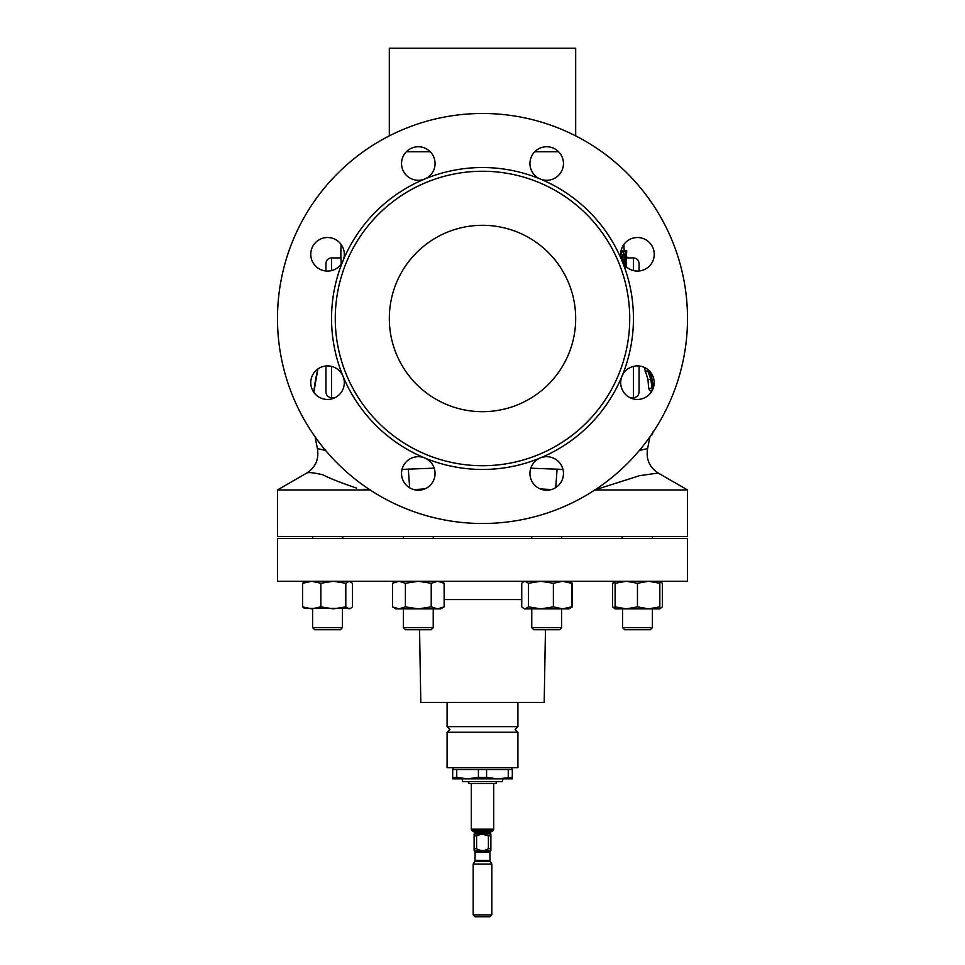 <?xml version="1.0" encoding="UTF-8"?>
<svg xmlns="http://www.w3.org/2000/svg" width="965" height="965" viewBox="0 0 965 965"><rect width="100%" height="100%" fill="white"/><g stroke="black" fill="none" stroke-linecap="round" stroke-linejoin="round"><path stroke-width="1.45" d="M517.916 732.242L447.084 732.242L447.084 767.645L517.916 767.645L517.916 732.242L515.117 729.444L517.916 726.645L447.084 726.645L449.883 729.444L447.084 732.242M389.317 318.486A93.183 93.183 0 0 1 482.5 225.303A93.183 93.183 0 0 1 575.683 318.486A93.183 93.183 0 0 1 482.5 411.681A93.183 93.183 0 0 1 389.317 318.486M343.033 376.266A16.779 16.779 0 0 0 310.754 382.683A16.779 16.779 0 0 0 327.533 399.45A16.779 16.779 0 0 0 343.033 376.266A150.962 150.962 0 0 1 343.033 260.719A16.779 16.779 0 0 0 327.533 237.523A16.779 16.779 0 0 0 324.264 270.755A16.779 16.779 0 0 0 343.033 260.719A150.962 150.962 0 0 1 424.733 179.02A16.779 16.779 0 0 0 418.315 146.752A16.779 16.779 0 0 0 401.536 163.519A16.779 16.779 0 0 0 424.733 179.02A150.962 150.962 0 0 1 540.267 179.02A16.779 16.779 0 0 0 563.464 163.519A16.779 16.779 0 0 0 546.685 146.752A16.779 16.779 0 0 0 540.267 179.02A150.962 150.962 0 0 1 621.967 260.719A16.779 16.779 0 0 0 654.246 254.302A16.779 16.779 0 0 0 637.467 237.523A16.779 16.779 0 0 0 621.967 260.719A150.962 150.962 0 0 1 621.967 376.266A16.779 16.779 0 0 0 637.467 399.45A16.779 16.779 0 0 0 640.736 366.23A16.779 16.779 0 0 0 621.967 376.266A150.962 150.962 0 0 1 540.267 457.965A16.779 16.779 0 0 0 546.685 490.232A16.779 16.779 0 0 0 563.464 473.465A16.779 16.779 0 0 0 540.267 457.965A150.962 150.962 0 0 1 424.733 457.965A16.779 16.779 0 0 0 401.536 473.465A16.779 16.779 0 0 0 418.315 490.232A16.779 16.779 0 0 0 424.733 457.965A150.962 150.962 0 0 1 343.033 376.266M471.318 783.496L471.318 829.188A1.87 1.87 0 0 0 472.09 830.696A11.182 11.182 0 0 0 473.875 831.758A0.748 0.748 0 0 1 474.298 832.433L474.298 833.507A0.748 0.748 0 0 1 474.117 834.001L474.117 835.859L476.601 835.859L476.601 848.73C480.534 851.13 484.466 851.13 488.399 848.73L488.399 835.859L481.764 834.037L490.883 834.001A0.748 0.748 0 0 1 490.703 833.507L474.298 833.507M493.682 783.496L493.682 829.188A1.87 1.87 0 0 1 492.91 830.696A11.182 11.182 0 0 1 491.125 831.758L473.875 831.758M490.703 833.507L490.703 832.433A0.748 0.748 0 0 1 491.125 831.758M490.208 861.275L474.792 861.275L473.176 864.061L491.824 864.061L490.208 861.275A1.87 1.87 0 0 1 489.955 860.334L489.955 852.288A1.87 1.87 0 0 1 490.497 850.973L490.883 848.73L490.883 850.587M490.883 834.001L490.883 848.73L488.399 848.73M476.601 848.73L474.117 848.73L474.117 835.859M474.117 850.587L474.117 848.73L474.503 850.973L490.497 850.973M489.955 852.288L475.045 852.288A1.87 1.87 0 0 0 474.503 850.973M475.045 852.288L475.045 860.334L489.955 860.334M474.792 861.275A1.87 1.87 0 0 0 475.045 860.334M473.176 864.061L473.176 914.88L491.824 914.88L491.824 864.061M491.824 914.88L489.955 916.75L475.045 916.75L473.176 914.88M468.664 781.626L468.99 783.496L496.01 783.496L496.336 781.626M622.558 627.684L652.376 627.684L650.326 629.735L624.608 629.735L622.558 627.684L622.558 608.867M652.376 627.684L652.376 608.867L652.376 627.684L650.326 629.735M622.558 538.41L622.558 536.552M652.376 538.41L652.376 536.552L652.376 538.41M557.227 627.684L561.594 627.684L561.594 608.867L561.594 627.684L559.543 629.735L533.838 629.735L531.775 627.684L557.227 627.684M433.225 627.684L431.162 629.735L405.457 629.735L403.406 627.684L433.225 627.684L433.225 608.867M340.392 629.735L314.674 629.735L312.624 627.684L342.442 627.684L342.442 608.867L342.442 627.684L340.392 629.735L342.442 627.684M342.442 538.41L342.442 536.552L342.442 538.41M461.994 778.839L462.754 781.626L502.246 781.626L503.006 778.839M478.423 769.515L478.423 777.38L467.591 778.839L456.759 777.38L456.759 769.515L452.681 769.515L452.681 778.839L497.409 778.839L486.577 777.38L486.577 769.515L456.759 769.515M511.945 769.515L511.945 767.645M453.055 769.515L453.055 767.645M687.514 538.41L277.486 538.41L277.486 581.28L687.514 581.28L687.514 538.41M545.454 629.735L544.188 702.424L420.812 702.424L419.546 629.735M335.265 318.486A147.235 147.235 0 0 0 482.5 465.721A147.235 147.235 0 0 0 629.735 318.486A147.235 147.235 0 0 0 482.5 171.251A147.235 147.235 0 0 0 335.265 318.486M370.017 489.955L277.486 489.955L277.486 536.552L687.514 536.552L687.514 489.955L594.886 489.955M549.736 489.955L543.645 489.955M421.355 489.955L415.264 489.955M644.222 367.327L647.949 379.39L648.685 388.328L649.542 390.427L652.352 390.427M530.762 468.194L562.969 469.424M639.337 450.51L647.611 448.556L649.94 436.783M651.194 392.321L650.989 390.427L651.194 392.321M558.675 151.782L534.707 151.782M430.294 151.782L406.325 151.782M575.683 135.884L575.683 48.25L389.317 48.25L389.317 135.884M687.514 318.486A205.014 205.014 0 0 0 482.5 113.484A205.014 205.014 0 0 0 277.486 318.486A205.014 205.014 0 0 0 482.5 523.5A205.014 205.014 0 0 0 687.514 318.486M639.059 365.988L639.059 392.104L639.059 365.988M325.941 365.988L325.941 392.104L325.941 365.988M356.58 488.109C340.09 482.44 328.896 478.013 323.01 474.828C314.095 472.729 308.691 472.126 306.798 473.031L277.486 489.955M595.031 489.858L639.59 475.673L658.202 473.031L687.514 489.955M424.805 488.929L413.72 489.593M551.377 489.569L540.123 488.893M370.078 489.882L363.95 489.291M306.798 473.031C315.639 467.181 319.174 459.014 317.389 448.556L325.639 450.486M325.941 270.996L325.941 263.505C326.279 260.116 328.136 258.246 331.538 257.92L331.538 270.586M639.059 270.996L639.059 263.505L639.059 270.996M650 375.035L648.733 371.38L649.59 371.38L650 375.035M648.733 371.38L648.444 370.005M658.202 473.031C649.361 467.181 645.826 459.014 647.611 448.556M557.107 469.087L555.719 487.59M402.043 469.388L434.226 468.158M408.304 469.026L409.667 487.832M315.06 436.783L317.389 448.556M317.895 368.956L313.806 392.321A169.599 169.599 0 0 1 317.895 368.956M625.947 267.715L626.731 250.755L624.126 250.755M625.694 262.251L626.635 262.251M625.923 257.112L626.888 257.112M624.934 265.447A142.953 142.953 0 0 0 625.441 251.322L625.959 251.322A143.471 143.471 0 0 1 625.404 265.966M623.294 251.322L625.441 251.322M621.074 250.755L622.558 250.755C623.981 251.937 624.464 255.785 623.993 262.287L623.86 264.108M620.736 255.508L622.558 250.755M651.339 434.769L652.244 434.769L653.257 431.222M651.942 433.9L652.244 434.769M650.724 372.394L653.426 387.858M653.474 387.701L650.808 372.526M647.949 379.39L650.808 379.39L652.376 390.427L649.976 371.151M648.685 388.328L651.532 388.328M645.006 371.115L647.925 371.115L650.808 379.39M647.515 369.245L647.925 371.115M622.69 262.239L622.57 254.76L621.544 259.561M512.319 777.38L497.409 778.839L512.319 778.839L512.319 769.515L486.577 769.515M508.241 777.38L508.241 769.515M452.681 777.38L456.759 777.38M478.423 777.38L486.577 777.38M305.169 581.28L302.588 583.27L302.588 606.864L304.373 608.408L350.681 608.408L352.478 606.864L352.478 583.27L349.137 581.28L345.796 583.27L345.796 606.864L349.137 608.867L350.681 608.408M302.588 583.27L311.719 581.28L320.85 583.27L320.85 606.864L333.323 608.867L345.796 606.864M320.85 583.27L333.323 581.28L345.796 583.27M302.588 606.864L311.719 608.867L320.85 606.864M570.689 607.793L572.51 606.864L572.51 583.27L570.689 582.341M395.94 581.28L392.49 583.27L392.49 606.864L395.94 608.867L440.679 608.867L444.129 606.864L437.676 608.867L431.222 606.864L431.222 583.27L437.676 581.28L444.129 583.27L444.129 606.864M392.49 606.864L398.943 608.867L405.397 606.864L418.315 608.867L431.222 606.864M392.49 583.27L398.943 581.28L405.397 583.27L405.397 606.864M405.397 583.27L418.315 581.28L431.222 583.27M524.321 581.28L521.739 583.27L521.739 606.864L524.321 608.867L569.061 608.867L572.51 606.864M523.537 581.738L525.093 581.28L528.434 583.27L540.907 581.28L553.379 583.27L562.499 581.28L571.63 583.27L571.63 606.864L569.061 608.867M571.63 583.27L569.061 581.28L572.51 583.27M523.537 608.408L525.093 608.867L528.434 606.864L540.907 608.867L553.379 606.864L562.499 608.867L571.63 606.864M528.434 583.27L528.434 606.864M553.379 583.27L553.379 606.864M615.103 582.341L612.522 583.27L615.103 581.28L615.103 608.867L659.831 608.867L662.412 606.864L662.412 583.27L659.831 581.388M615.103 606.864L626.285 608.867L637.467 606.864L648.649 608.867L659.831 606.864L659.831 608.867M615.103 583.27L626.285 581.28L637.467 583.27L637.467 606.864M637.467 583.27L648.649 581.28L659.831 583.27L659.831 606.864M659.831 583.27L659.831 581.28L660.627 581.738M615.103 608.867L612.522 606.864L612.522 583.27M615.103 607.793L612.522 606.864M659.831 608.746L660.627 608.408M490.883 835.859L488.399 835.859M474.117 834.037L481.764 834.037L476.601 835.859M493.682 829.188L471.318 829.188M492.91 830.696L472.09 830.696M490.703 832.433L474.298 832.433M521.739 599.591L444.129 599.591M630 397.701L633.462 397.701L633.462 366.398M331.538 366.398L331.538 397.701C328.136 397.375 326.279 395.505 325.941 392.104M633.462 270.586L633.462 257.92C636.864 258.246 638.721 260.116 639.059 263.505M625.501 264.832L626.357 264.832M561.594 538.41L561.594 536.552M433.225 538.41L433.225 536.552M622.099 536.552L622.099 538.41M517.916 702.424L517.916 726.645M633.462 397.701C636.864 397.375 638.721 395.505 639.059 392.104M335 397.701L331.538 397.701M340.935 257.92L331.538 257.92M626.864 257.92L633.462 257.92M341.128 244.483A141.638 141.638 0 0 0 341.26 263.94M624.126 251.322A141.638 141.638 0 0 0 623.873 244.483M447.084 702.424L447.084 726.645M342.901 536.552L342.901 538.41M312.624 538.41L312.624 536.552M349.897 581.28L350.681 581.738M312.624 627.684L312.624 608.867M403.406 538.41L403.406 536.552M440.679 581.28L444.129 583.27M403.406 627.684L403.406 608.867M531.775 538.41L531.775 536.552M531.775 627.684L531.775 608.867"/></g></svg>
